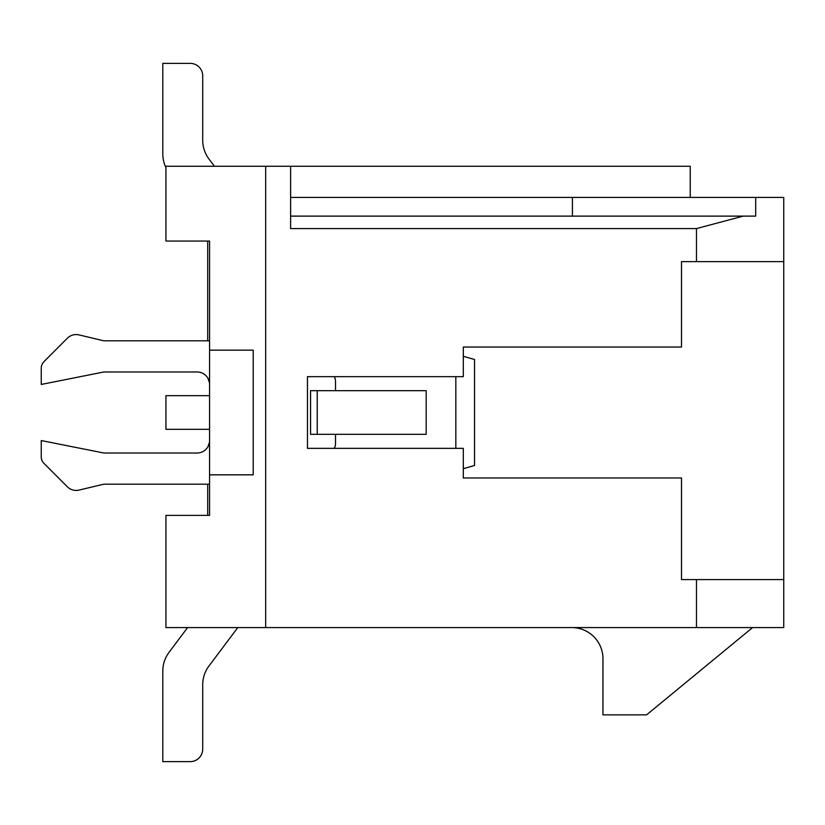 <?xml version="1.0" encoding="UTF-8"?>
<svg xmlns="http://www.w3.org/2000/svg" width="825" height="825" viewBox="0 0 825 825"><rect width="100%" height="100%" fill="white"/><g stroke="black" fill="none" stroke-linecap="round" stroke-linejoin="round"><path stroke-width="1.24" d="M783.75 579.583L783.75 627.577L165.938 627.577L165.938 515.367L209.571 515.367L209.571 241.055L165.938 241.055L165.938 166.248L290.617 166.248L290.617 228.587L696.475 228.587L696.475 261.628L783.75 261.628L783.75 579.583L681.512 579.583L681.512 477.964L463.31 477.964L463.31 448.346L307.457 448.346L307.457 376.654L307.457 448.346M572.406 216.119L572.406 197.422L783.75 197.422L783.75 261.628M572.406 197.422L290.617 197.422M165.938 167.578A31.175 31.175 0 0 1 162.814 153.986L162.814 63.381L190.245 63.381A12.468 12.468 0 0 1 202.713 75.848L202.713 140.271A31.175 31.175 0 0 0 208.952 158.977L214.407 166.248L208.952 158.977A31.175 31.175 0 0 1 202.713 140.271A31.175 31.175 0 0 0 208.952 158.977L214.407 166.248M207.704 340.808L207.704 241.055L207.704 340.808L207.704 241.055L178.406 241.055M187.595 627.577L169.053 652.307A31.175 31.175 0 0 0 162.814 671.014L162.814 761.619L190.245 761.619A12.468 12.468 0 0 0 202.713 749.152L202.713 684.729A31.175 31.175 0 0 1 208.952 666.023A31.175 31.175 0 0 0 202.713 684.729A31.175 31.175 0 0 1 208.952 666.023A31.175 31.175 0 0 0 202.713 684.729A31.175 31.175 0 0 1 208.952 666.023L237.786 627.577M178.406 515.367L207.704 515.367L207.704 484.192M162.814 63.381L190.245 63.381L162.814 63.381M209.571 253.523L209.571 241.055M209.571 395.67L165.938 395.67L165.938 429.33L209.571 429.33M162.814 761.619L190.245 761.619L162.814 761.619M197.103 453.018A12.468 12.468 0 0 0 208.096 446.449A15.582 15.582 0 0 1 209.344 442.953A12.468 12.468 0 0 0 209.571 440.55A12.468 12.468 0 0 1 197.103 453.018L104.837 453.018A9.353 9.353 0 0 1 103.012 452.843L41.25 440.55L41.25 456.761A9.353 9.353 0 0 0 43.983 463.372L67.341 486.771L43.983 463.372M307.457 376.654L463.31 376.654L463.31 347.036L681.512 347.036L681.512 261.628L696.475 261.628M696.475 627.577L696.475 579.583M755.7 197.422L755.7 216.119L743.232 216.119L696.475 228.587M290.617 216.119L743.232 216.119M265.681 627.577L265.681 166.248M209.571 474.839L253.213 474.839L253.213 350.161L209.571 350.161M455.833 448.346L455.833 376.654M334.259 448.346A9.353 9.353 0 0 0 335.507 443.675L335.507 434.321M426.185 390.679L426.185 434.321L317.243 434.321L317.243 390.679L426.185 390.679M334.259 376.654A9.353 9.353 0 0 1 335.507 381.325L335.507 390.679M209.571 509.128L209.571 515.367M104.837 484.192A9.353 9.353 0 0 0 102.671 484.45A9.353 9.353 0 0 1 104.837 484.192L209.571 484.192M102.671 484.45L79.056 490.091A12.468 12.468 0 0 1 67.341 486.771M209.571 384.45A12.468 12.468 0 0 0 197.103 371.982A12.468 12.468 0 0 1 208.096 378.551A15.582 15.582 0 0 0 209.344 382.047A12.468 12.468 0 0 1 209.571 384.45M104.837 371.982A9.353 9.353 0 0 0 103.012 372.157A9.353 9.353 0 0 1 104.837 371.982L197.103 371.982M103.012 372.157L41.25 384.45L41.25 368.239A9.353 9.353 0 0 1 43.983 361.628L67.341 338.229A12.468 12.468 0 0 1 79.056 334.909L102.671 340.55A9.353 9.353 0 0 0 104.837 340.808A9.353 9.353 0 0 1 102.671 340.55L79.056 334.909M209.571 340.808L104.837 340.808M463.31 468.693L474.53 465.496L474.53 359.504L463.31 356.307M317.243 434.321L310.571 434.321L310.571 390.679L317.243 390.679M202.713 140.271A31.175 31.175 0 0 0 208.952 158.977A31.175 31.175 0 0 1 202.713 140.271M41.25 440.55L41.25 456.761M67.341 338.229L43.983 361.628M752.575 627.577L646.594 714.863L602.962 714.863L602.962 658.752A31.175 31.175 0 0 0 571.787 627.577M690.236 197.422L690.236 166.248L290.617 166.248"/></g></svg>
